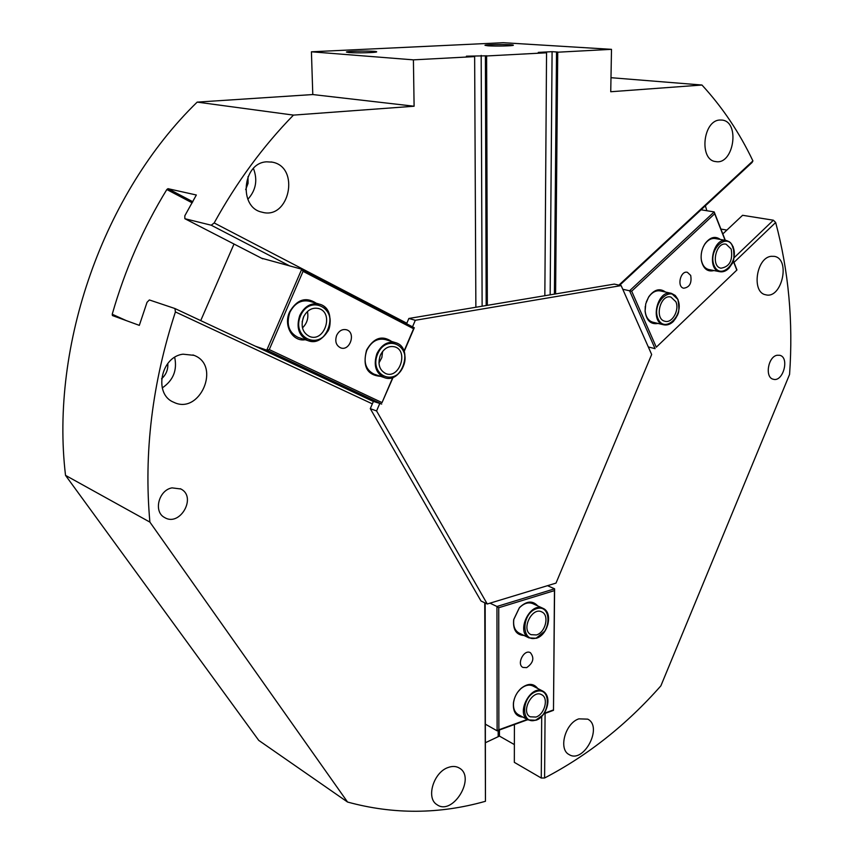 <?xml version="1.0" encoding="UTF-8"?>
<svg xmlns="http://www.w3.org/2000/svg" width="854" height="854" viewBox="0 0 854 854"><rect width="100%" height="100%" fill="white"/><g stroke="black" fill="none" stroke-linecap="round" stroke-linejoin="round"><path stroke-width="1.28" d="M488.04 45.817L484.965 45.315C485.008 44.312 514.674 44.248 513.339 45.251C513.489 45.935 495.448 46.34 488.04 45.817M348.976 52.553L346.414 52.062C346.425 50.93 378.012 50.706 376.646 51.848C376.881 52.66 356.278 53.194 348.976 52.553M290.008 266.085L211.237 225.221L214.183 222.947L406.814 323.228L408.852 318.467L475.87 307.259L474.643 56.61L466.412 56.183L486.812 55.809L485.403 55.884L486.609 55.969L487.335 305.337L544.841 295.719L546.549 52.788L538.276 52.404L552.09 51.667L550.157 294.833M552.09 51.667L557.833 52.051L556.52 52.115L554.417 294.118M481.176 55.403L482.126 306.212M485.403 55.884L486.182 305.529M544.841 295.719L614.325 284.104L621.146 285.599L651.655 354.506L556.007 583.101L487.26 603.991L376.582 410.945L379.806 403.387M556.52 52.115L557.737 52.201L555.591 293.925M475.87 307.259L487.335 305.337M214.183 222.947C236.707 182.083 263.139 146.141 293.456 115.109L414.105 106.227L413.411 59.855L474.643 56.61M266.704 161.822L272.309 162.153C300.512 167.085 289.346 220.396 261.943 212.155C238.319 207.575 242.397 162.698 266.704 161.822M486.609 55.969L546.549 52.788M618.926 285.108L752.918 160.915L752.032 162.527L619.652 285.268M557.737 52.201L611.496 49.34L610.738 91.741L701.967 85.026C722.484 107.326 739.468 132.626 752.918 160.915M719.815 120.03L721.95 120.062C740.439 121.524 733.746 165.313 715.705 161.566C698.978 160.232 702.789 120.51 719.815 120.03M412.514 326.836L415.311 320.282L621.146 285.599M408.852 318.467L415.311 320.282M487.26 603.991L480.994 601.002L370.294 408.66L373.508 401.145M370.294 408.66L376.582 410.945M373.369 401.487L174.931 308.529L149.365 299.946L147.027 302.305L139.33 325.363L112.418 315.553L112.226 314.251C124.94 269.779 143.141 228.21 166.829 189.535L167.971 188.681L196.345 195L184.827 215.774L184.848 218.699L211.237 225.221M720.904 229.064L726.903 230.089M722.815 233.932L742.585 215.293L773.372 220.204L775.667 222.488L733.992 262.392M734.024 257.801L773.372 220.204M545.087 713.378L544.596 777.994L541.265 778.026L514.332 762.355L514.407 724.534M775.667 222.488C788.669 271.198 793.302 321.851 789.566 374.447L660.879 685.837C626.665 724.64 587.904 755.363 544.596 777.994M771.109 256.317L774.354 256.36C790.943 258.911 781.794 299.391 765.728 294.779C751.381 292.634 756.174 257.791 771.109 256.317M578.863 718.854L587.712 719.143C603.255 726.594 583.709 763.999 569.106 754.573C558.132 749.289 565.263 723.103 578.863 718.854M777.119 355.253L779.745 355.285C789.918 357.399 783.033 382.56 773.212 379.219C764.64 377.521 768.024 356.63 777.119 355.253M541.703 716.325L541.265 778.026M514.364 744.581L499.441 736.095L485.648 742.606M705.351 205.814L706.856 210.735M372.344 403.867L175.412 311.923L174.931 308.529M262.786 258.847L184.848 218.699M485.168 602.999L485.456 801.287L484.752 602.796M611.496 49.34L503.316 42.7L311.422 51.795L312.788 94.548L197.178 102.117L293.456 115.109M197.178 102.117C103.793 192.726 49.991 345.219 65.523 475.368L149.888 522.104C143.685 453.164 152.193 383.104 175.412 311.923M610.994 77.693L701.967 85.026M485.456 801.287C439.394 814.321 393.427 814.577 347.557 802.045L149.888 522.104M183.066 354.186L194.007 355.349C221.41 365.363 199.783 415.418 173.693 402.234C153.432 394.345 160.701 356.662 183.066 354.186M448.254 767.458C452.513 765.942 456.239 766.166 459.452 768.13C476.233 777.62 452.577 816.264 436.96 804.649C425.708 798.159 433.597 772.112 448.254 767.458M172.038 487.869L180.867 488.99C197.114 496.911 179.927 527.164 164.587 517.513C153.197 511.824 158.641 490.1 172.038 487.869M65.523 475.368L258.741 740.386L347.557 802.045M247.831 199.302C255.965 190.303 257.833 180.013 253.435 168.43M245.674 189.62L248.055 183.364L248.023 176.629M162.239 387.929C173.213 380.457 177.365 370.273 174.696 357.367M161.566 378.781C166.135 374.671 168.206 369.579 167.8 363.484M312.788 94.548L414.105 106.227M311.422 51.795L413.411 59.855M518.389 714.638L518.122 714.499C514.482 712.151 512.976 708.051 513.606 702.191L514.428 698.615M517.919 691.868L520.652 688.868C525.082 685.143 529.234 684.214 533.12 686.082L542.834 691.132M535.96 717.061L530.142 716.794C520.353 711.937 532.48 688.943 541.746 694.761C548.887 698.07 544.638 714.392 535.96 717.061M519.232 633.145L518.933 632.995C514.695 630.476 512.998 625.907 513.83 619.289L519.232 607.984C523.844 603.266 528.412 601.835 532.939 603.703L542.77 608.229M536.44 634.949L531.007 634.671C520.652 630.103 531.989 606.404 541.852 611.955C549.634 615.147 545.546 632.515 536.44 634.949M537.689 688.452C533.44 683.072 527.889 683.051 521.047 688.388C516.894 692.274 514.364 697.056 513.446 702.757C512.816 711.798 515.976 716.581 522.926 717.114M498.736 607.738L496.953 606.479L497.124 730.821L498.864 729.786L498.736 607.738L554.459 590.616L553.488 710.325L554.598 588.822L547.521 585.684M498.864 729.786L527.238 719.474M544.147 713.325L553.371 709.973M537.742 605.913C532.629 600.319 526.544 600.864 519.499 607.557L513.67 619.737C512.838 629.772 516.286 635.013 524.004 635.472M526.672 667.636L522.958 667.444C516.254 664.316 524.025 648.891 530.387 652.691C534.572 657.922 533.334 662.907 526.672 667.636M485.584 724.299L497.124 730.821L527.676 719.708M543.784 713.859L553.488 710.325M489.982 603.17L496.953 606.479L554.598 588.822L554.459 590.616M709.055 269.586L708.713 269.522C704.892 268.487 702.447 265.338 701.369 260.086L701.102 257.684M703.322 246.763L704.774 244.223C707.913 239.857 711.446 237.967 715.364 238.565L726.167 240.476M731.195 249.048C732.967 260.438 729.562 266.822 720.968 268.199C710.517 266.544 715.908 241.501 726.146 244.212L731.195 249.048M653.022 322.246L652.648 322.161C648.303 320.741 645.795 316.951 645.122 310.792L645.272 306.308M646.307 301.932L648.464 297.406C651.954 292.292 655.957 290.136 660.462 290.958L671.063 293.264M675.845 301.708C679.784 309.959 672.109 323.655 664.871 321.243C654.036 319.076 660.345 293.829 670.934 297.075L675.845 301.708M720.306 239.44C715.14 235.757 710.058 237.145 705.084 243.614C701.732 248.877 700.515 254.577 701.412 260.726C703.386 268.829 707.571 272.106 713.965 270.558M656.288 347.194L736.959 269.96L656.288 347.194L631.682 291.203L714.691 213.756L714.179 211.909L629.579 290.776L622.769 289.26M736.724 269.896L733.202 260.918M725.099 240.284L714.691 213.756M665.522 292.068C659.758 287.862 654.153 289.474 648.688 296.882L645.752 303.81L645.09 311.315C646.489 320.656 650.812 324.701 658.05 323.452M690.694 275.426C691.943 283.09 689.605 287.35 683.702 288.214C676.614 286.955 680.457 270.323 687.385 272.309L690.694 275.426M701.049 209.806L714.179 211.909L725.324 240.326M736.959 269.96L733.298 260.641M648.303 346.937L655.071 348.667L629.579 290.776L631.682 291.203M298.772 337.64L298.046 337.394C288.791 332.601 286.069 324.264 289.858 312.372C294.641 303.138 301.291 299.455 309.799 301.345L319.065 304.035M303.448 317.165C307.162 309.981 312.308 307.12 318.894 308.593C334.17 312.906 324.509 342.486 309.767 336.572C302.604 332.868 300.501 326.399 303.448 317.165M374.543 374.319L373.945 374.116C365.512 369.633 363.121 361.722 366.772 350.407C371.373 341.419 377.639 337.821 385.57 339.614L395.188 342.539M380.329 355.264C383.894 348.283 388.751 345.486 394.879 346.873C408.906 350.951 399.384 379.208 385.859 373.636C379.347 370.177 377.5 364.05 380.329 355.264M302.455 327.893C307.077 323.346 308.732 317.88 307.429 311.507M378.941 362.993L381.855 357.538L382.613 351.41M316.279 303.234C305.828 296.477 296.914 299.423 289.527 312.062C283.176 325.62 292.644 342.027 305.198 339.721M392.808 377.393L382.037 402.597L269.266 349.585L266.779 350.151L381.695 404.059L373.39 401.412M413.582 328.747L414.286 327.755L301.74 269.202L303.053 271.337L413.582 328.747L404.027 351.133M303.053 271.337L269.266 349.585M391.644 341.461C382.005 334.96 373.636 337.853 366.547 350.151C362.416 366.462 367.092 375.184 380.564 376.336M336.657 335.376C339.059 330.69 342.379 328.833 346.596 329.804C356.257 332.59 349.948 351.602 340.618 347.845C336.07 345.475 334.747 341.322 336.657 335.376M302.156 321.83L303.81 316.364M255.367 346.212L266.779 350.151L301.74 269.202L261.441 258.164M234.007 244.02L200.722 320.613M393.139 377.265L382.037 402.597M414.286 327.755L404.155 351.485M499.441 729.978L499.441 736.095M498.17 730.437L498.181 736.148M192.193 202.846L166.829 189.535M126.371 320.645L112.226 314.251M192.844 201.757L167.971 188.681M535.938 719.986C520.801 725.719 520.876 696.789 536.109 691.559C551.204 686.168 550.937 714.67 535.938 719.986M547.403 705.5C548.706 698.711 547.275 693.971 543.112 691.27C531.092 683.734 515.325 713.57 528.028 719.901L535.618 720.264L542.269 715.503M536.429 637.959C521.057 643.201 521.132 613.364 536.6 608.656C551.919 603.778 551.641 633.145 536.429 637.959M547.756 624.786C549.634 616.908 548.076 611.432 543.091 608.379C530.291 601.184 515.57 631.939 529 637.895L536.098 638.269L544.799 631.149M733.148 247.18C739.318 262.552 720.232 280.902 714.051 265.348C707.71 249.784 727.202 231.423 733.148 247.18M734.162 251.396L731.707 244.191L729.369 241.778L726.519 240.54C713.207 237.038 706.226 269.554 719.783 271.7C724.309 272.383 728.206 269.981 731.472 264.494M677.884 299.765C684.524 315.115 664.668 334.202 658.007 318.681C651.164 303.149 671.457 284.03 677.884 299.765M679.154 306.714L677.841 299.391L671.425 293.349C657.687 289.164 649.499 321.926 663.547 324.766C668.874 325.694 673.315 322.844 676.87 316.247M300.555 315.724C309.895 293.989 337.693 308.241 328.267 329.463C319.332 350.951 291.139 337.458 300.555 315.724M299.786 315.414C295.954 327.392 298.686 335.803 307.963 340.618C327.167 348.389 339.743 309.831 319.823 304.259C311.283 302.369 304.6 306.084 299.786 315.414M377.66 353.94C386.563 333.049 412.183 346.18 403.195 366.59C394.655 387.246 368.682 374.821 377.66 353.94M376.924 353.631C373.251 365.042 375.632 373.006 384.087 377.511C401.69 384.802 414.094 347.994 395.797 342.721C387.855 340.938 381.557 344.568 376.924 353.631M180.867 488.99L180.301 488.712M272.309 162.153L271.113 161.94M194.007 355.349L192.919 354.944M518.122 714.499L528.028 719.901L535.81 720.274C545.941 717.606 553.125 697.152 543.112 691.27M518.933 632.995L529 637.895L536.28 638.28C548.129 635.034 553.36 612.596 543.091 608.379M513.606 702.191L513.446 702.757M708.713 269.522L719.783 271.7C723.199 272.309 726.402 270.985 729.38 267.74C731.408 262.071 735.507 266.416 733.255 246.945L730.49 242.653L726.519 240.54M652.648 322.161L663.547 324.766C667.006 325.534 670.305 324.403 673.464 321.371L677.585 315.009C678.044 313.322 679.923 312.276 677.991 299.508L675.268 295.463L671.425 293.349M701.369 260.086L701.412 260.726M704.774 244.223L705.084 243.614M298.046 337.394L307.963 340.618C315.681 342.635 322.118 339.775 327.274 332.014C332.099 326.836 331.416 307.141 319.823 304.259M373.945 374.116L384.087 377.511C401.839 384.834 414.243 348.058 395.797 342.721M318.318 308.422L318.894 308.593"/></g></svg>
